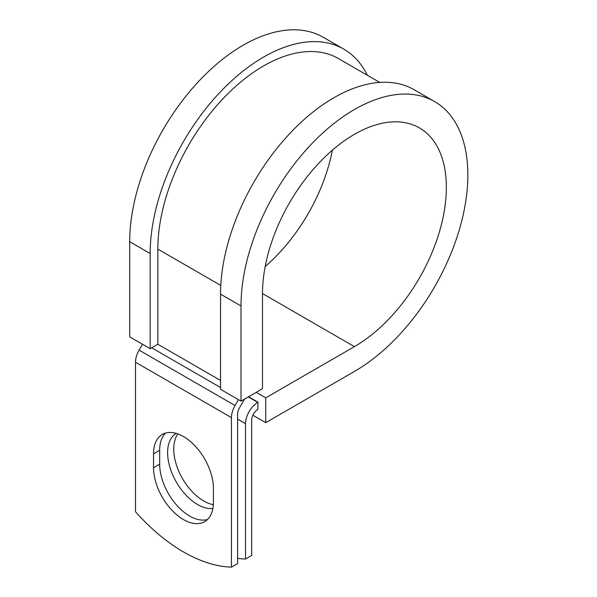 <?xml version="1.0" encoding="UTF-8"?>
<svg xmlns="http://www.w3.org/2000/svg" width="597" height="597" viewBox="0 0 597 597"><rect width="100%" height="100%" fill="white"/><g stroke="black" fill="none" stroke-linecap="round" stroke-linejoin="round"><path stroke-width="0.9" d="M183.473 519.569A42.342 24.447 -120 0 0 204.644 521.666A42.342 24.447 -120 0 0 213.413 502.286L213.413 488.398A42.342 24.447 -120 0 0 194.928 445.787A42.342 24.447 -120 0 0 162.302 434.444A42.342 24.447 -120 0 0 153.533 453.824L153.533 467.712A42.342 24.447 -120 0 0 183.473 519.569M165.6 433.064A42.342 24.447 -120 0 0 159.675 450.28L159.675 464.167A42.342 24.447 -120 0 0 189.615 516.024A42.342 24.447 -120 0 0 207.487 519.509M213.338 504.681A42.342 24.447 60 0 1 203.689 500.958A42.342 24.447 60 0 1 177.69 468.518A42.342 24.447 60 0 1 177.906 433.929M212.875 508.472A42.342 24.447 60 0 1 197.547 504.502A42.342 24.447 60 0 1 169.936 467.361A42.342 24.447 60 0 1 176.19 433.377M237.591 558.367A158.317 91.408 -120 0 0 245.524 559.023L251.665 555.479L251.665 420.146A8.686 5.015 -60 0 1 257.807 409.505L258.061 402.266L248.546 396.774M245.524 559.023L245.524 423.691A17.373 10.03 -60 0 1 257.807 402.415L258.061 402.266M142.482 344.245L139.094 350.126A17.373 10.03 120 0 0 135.497 362.23L135.497 511.748A158.317 91.408 60 0 0 231.449 567.15L237.591 563.605L237.591 414.087A8.686 5.015 120 0 1 239.39 408.035L243.554 400.826A17.373 10.03 -60 0 0 244.457 399.139M238.442 399.647L235.046 405.527A17.373 10.03 120 0 0 231.449 417.631L231.449 567.15M220.778 285.426L157.847 249.091A149.541 86.341 -60 0 1 223.121 98.595A149.541 86.341 -60 0 1 338.357 58.528L379.722 82.408M157.847 249.091L157.847 344.253L150.168 348.685L129.698 336.865L129.698 241.703A160.399 92.61 -60 0 1 199.711 80.282A160.399 92.61 -60 0 1 323.32 37.312L343.79 49.126A160.399 92.61 -60 0 1 367.364 75.274M262.501 293.56L354.424 346.633A130.004 75.058 -60 0 0 439.355 232.069A130.004 75.058 -60 0 0 419.43 127.9A130.004 75.058 -60 0 0 319.246 162.727A130.004 75.058 -60 0 0 262.501 293.56L262.501 388.722L241.009 401.132L241.009 305.97A160.399 92.61 -60 0 1 311.022 144.549A160.399 92.61 -60 0 1 434.623 101.572A160.399 92.61 -60 0 1 459.212 230.106A160.399 92.61 -60 0 1 354.424 371.453L265.74 422.654L252.874 415.228M256.225 392.341L265.74 397.833L265.74 422.654M354.424 346.633L265.74 397.833M241.009 305.97L220.539 294.149A160.399 92.61 -60 0 1 290.552 132.728A160.399 92.61 -60 0 1 414.154 89.751L434.623 101.572M332.357 150.183A130.004 75.058 -60 0 1 265.187 266.523M150.168 348.685L150.168 253.524A160.399 92.61 -60 0 1 220.189 92.102A160.399 92.61 -60 0 1 343.79 49.126M220.539 294.149L220.539 389.311L241.009 401.132M257.807 402.415L248.292 396.923M231.449 417.631L135.497 362.23M245.524 423.691L237.591 419.109M220.539 380.446L157.847 344.253M220.539 387.535L151.705 347.797M235.046 405.527L139.094 350.126M159.675 450.28L153.533 453.824M159.675 464.167L153.533 467.712M150.168 253.524L129.698 241.703"/></g></svg>
